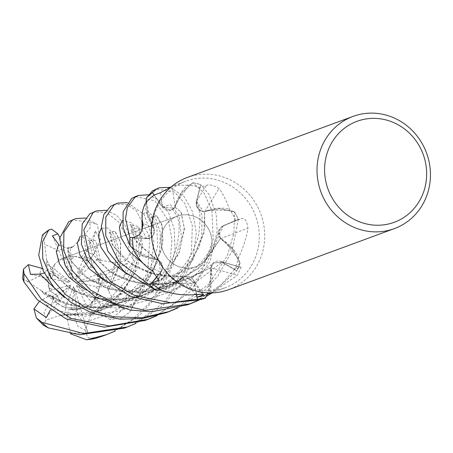 <?xml version="1.0" encoding="UTF-8"?>
<svg xmlns="http://www.w3.org/2000/svg" width="453" height="453" viewBox="0 0 453 453"><rect width="100%" height="100%" fill="white"/><g stroke="black" fill="none" stroke-linecap="round" stroke-linejoin="round"><path stroke-width="0.34" stroke-dasharray="2.27 1.7" d="M154.196 195.09L162.593 206.998L170.481 210.232L174.898 207.264L181.483 193.035L192.802 182.819A59.728 56.234 -110.2 0 1 200.724 184.671L196.636 201.466C196.081 207.536 198.72 210.951 204.552 211.71C198.725 210.956 196.087 207.542 196.636 201.466L200.736 184.614L209.173 194.671L216.234 214.246L217.208 231.256L210.158 261.092L189.943 291.902L157.089 315.594M41.206 290.792L66.064 304.054L98.709 308.114L132.695 299.75L161.058 280.016L178.709 254.042L184.433 229.122L181.143 212.089L174.818 207.066L175.985 203.295A41.97 39.513 -110.2 0 1 187.848 185.175A56.801 53.477 -110.2 0 1 189.133 185.277A56.801 53.477 -110.2 0 1 199.892 187.417L206.449 185.249C209.796 184.326 213.986 185.419 219.02 188.539C222.548 192.995 226.024 199.881 229.456 209.195A56.801 53.477 -110.2 0 1 230.22 210.305A56.801 53.477 -110.2 0 1 235.656 220.39L242.01 218.471C245.067 218.182 247.049 221.404 247.955 228.142C246.715 236.653 243.635 246.443 238.72 257.519A56.801 53.477 -110.2 0 1 238.386 258.805A56.801 53.477 -110.2 0 1 234.411 269.235L241.121 267.247L237.287 275.328L213.618 291.522L208.663 293.759A56.801 53.477 -110.2 0 1 207.485 294.246A56.801 53.477 -110.2 0 1 206.138 294.767M175.605 308.686L208.663 284.286L227.349 255.696L233.941 233.165L234.541 211.896L219.45 208.657L204.58 211.534L219.416 208.657L234.456 211.857A59.728 56.234 -110.2 0 1 238.25 219.445L223.029 226.075L218.844 230.968L220.498 238.572L224.02 240.679A41.97 39.513 -110.2 0 1 238.72 257.519M73.137 246.953L73.114 246.642L67.95 247.774L69.921 259.263L83.216 275.356L108.154 288.669L140.877 292.672L174.824 284.218L203.074 264.495L220.413 238.584L232.559 248.991L239.999 263.193A59.728 56.234 -110.2 0 1 236.811 270.803L221.902 262.281L213.499 262.955L210.9 267.627L211.636 271.732A41.97 39.513 -110.2 0 1 208.663 293.759M100.345 260.435L96.025 259.569L115.424 275.181L144.937 284.405L179.145 282.293L211.047 267.78L210.838 267.559L210.073 287.553L205.26 298.176M174.218 217.553A26.903 25.328 -110.2 0 1 177.163 216.24A26.903 25.328 -110.2 0 1 209.592 231.138A26.903 25.328 -110.2 0 1 198.708 265.413A26.903 25.328 -110.2 0 1 195.764 266.732A26.903 25.328 -110.2 0 1 163.335 251.828A26.903 25.328 -110.2 0 1 174.218 217.553A26.903 25.328 -110.2 0 1 177.163 216.24A26.903 25.328 -110.2 0 1 209.592 231.138A26.903 25.328 -110.2 0 1 198.708 265.413A26.903 25.328 -110.2 0 1 195.764 266.732A26.903 25.328 -110.2 0 1 163.335 251.828A26.903 25.328 -110.2 0 1 174.218 217.553M179.564 183.986A56.801 53.477 -110.2 0 1 185.781 181.206A56.801 53.477 -110.2 0 1 254.241 212.661A56.801 53.477 -110.2 0 1 231.268 285.022A56.801 53.477 -110.2 0 1 225.05 287.802A56.801 53.477 -110.2 0 1 156.591 256.341A56.801 53.477 -110.2 0 1 179.564 183.986M187.848 185.175L174.088 185.515L171.285 186.823M187.344 177.446A59.79 56.291 -110.2 0 1 259.41 210.554A59.79 56.291 -110.2 0 1 235.226 286.721A59.79 56.291 -110.2 0 1 228.68 289.648M44.315 273.102L48.075 269.756L46.223 263.646L52.361 267.944L53.805 272.865L52.361 267.944L55.17 269.909L53.952 265.373L52.361 267.944L55.272 263.714L58.969 260.413A26.903 25.328 -110.2 0 1 60.787 259.343A26.903 25.328 -110.2 0 1 63.731 258.023A26.903 25.328 -110.2 0 1 66.121 257.287L63.505 258.34L65.357 257.446L70.957 278.499L72.395 279.393L68.607 256.234L62.548 259.161L63.505 258.34L62.548 259.167L70.957 278.499M53.952 265.373A26.903 25.328 -110.2 0 1 61.54 259.065A26.903 25.328 -110.2 0 1 64.485 257.746A26.903 25.328 -110.2 0 1 65.357 257.446M92.859 312.417L85.447 303.023L84.683 307.587L86.161 306.874L97.299 299.948L98.913 296.2L91.834 302.615L78.154 285.832L76.506 285.667L104.541 304.92L92.859 312.423L90.538 315.062L110.628 302.825L126.766 286.319L141.925 250.634L138.301 226.33L130.838 225.237L134.558 239.11L152.582 256.692L157.655 259.643L153.669 259.252A41.97 39.513 -110.2 0 1 133.686 250.475M98.624 290.152L99.439 286.755L95.668 286.539L98.624 290.152A26.903 25.328 -110.2 0 1 91.834 302.615M106.387 210.283L116.744 215.401L125.634 226.081L131.687 241.676L133.414 261.024L123.454 277.921L127.35 263.397L117.401 269.048L112.667 273.867L112.576 276.364L107.678 287.219L99.439 286.755L103.488 277.955L100.645 273.17L99.15 281.047L78.499 281.273L77.395 282.513L103.488 277.955L99.439 286.755L97.452 293.317L94.937 297.87L100.781 305.011L108.42 307.717L116.234 304.722L108.38 290.741L120.051 264.371L120.753 242.587L115.079 231.177L109.841 232.378L111.851 243.957L125.249 260.039L150.192 273.238L182.961 277.196L180.322 279.999A41.97 39.513 -110.2 0 1 161.919 290.622M93.862 267.332L91.993 264.626L89.411 267.389L93.862 267.332A26.903 25.328 -110.2 0 1 99.15 281.047M97.627 258.595L91.993 264.631L90.719 258.499L84.462 256.687L87.367 260.945L75.294 278.012L75.566 279.722L95.996 251.109L97.627 258.595L100.407 260.373L95.713 240.73L88.947 240.424L92.146 253.646L109.484 271.364L131.302 281.392L158.001 284.869L186.121 280.05L210.9 267.627L213.499 262.955L221.902 262.281L236.862 270.832L212.095 292.898M73.981 256.302L71.036 256.256L71.387 259.982L73.981 256.302A26.903 25.328 -110.2 0 1 87.367 260.945M59.473 245.435L67.293 248.165L70.277 248.102L71.042 256.256L68.607 256.234L75.357 256.472L80.917 258.204L86.053 250.917L83.658 235.877L90.526 227.378L89.586 222.27L72.355 219.801M154.66 316.404L177.253 301.925L200.622 274.648L213.233 239.252L211.925 210.719L204.218 193.295L192.882 182.774L189.133 185.277L175.985 203.295A41.97 39.513 -110.2 0 0 174.977 207.061A8.029 7.559 -110.2 0 1 174.875 207.225A8.029 7.559 69.8 0 1 174.15 208.17L174.886 207.264L170.481 210.232L162.599 206.987L174.15 208.17A8.029 7.559 -110.2 0 1 162.44 207.129L154.043 195.147M174.977 207.061A1010.082 82.99 -103.8 0 0 172.265 186.336M174.83 207.066L181.506 193.006L192.802 182.819A59.728 56.234 -110.2 0 1 200.724 184.677L196.625 201.449L203.312 211.608A8.029 7.559 -110.2 0 1 196.426 201.398L199.892 187.417M70.277 248.102L73.131 246.868L68.029 248.074L71.285 261.534L89.122 279.524L122.134 291.664L162.854 288.504L198.81 268.284L220.498 238.572L218.844 230.968L223.035 226.03L238.25 219.445A59.728 56.234 -110.2 0 0 234.456 211.857L230.22 210.305L208.154 210.22A41.97 39.513 -110.2 0 0 204.682 211.63A8.029 7.559 -110.2 0 1 204.49 211.642L208.154 210.22A41.97 39.513 -110.2 0 1 229.456 209.195M204.682 211.63A1010.082 69.671 -54.9 0 1 219.02 188.539M204.467 211.676L203.312 211.608A8.029 7.559 69.8 0 0 204.49 211.642L204.83 227.412L198.975 247.514L185.724 267.995L165.379 285.452L140.475 296.647L114.02 300.35L89.054 296.766L68.76 287.621C100.538 308.097 148.369 302.287 176.279 274.116C183.216 267.293 188.669 259.92 192.638 252.004L198.352 236.726C200.764 220.079 200.385 210.181 197.219 207.032M223.035 226.03L218.856 230.917L219.813 237.536A8.029 7.559 -110.2 0 1 222.944 225.843L235.656 220.39M220.52 238.521L219.813 237.536A8.029 7.559 69.8 0 0 220.56 238.521A8.029 7.559 -110.2 0 0 220.696 238.669A41.97 39.513 -110.2 0 1 224.02 240.679L238.386 258.805L239.999 263.193L232.576 249.02L220.719 238.505M220.696 238.669A1010.082 353.555 -6.9 0 1 247.955 228.142M196.54 300.973L221.087 284.852L239.999 263.193A59.728 56.234 -110.2 0 1 236.811 270.803L221.936 262.242L213.556 262.91L211.234 266.426A8.029 7.559 -110.2 0 1 220.169 261.279A8.029 7.559 -110.2 0 1 222.015 262.055L234.411 269.235M210.956 267.587L211.234 266.426A8.029 7.559 69.8 0 0 210.985 267.615A8.029 7.559 -110.2 0 0 210.962 267.819A41.97 39.513 -110.2 0 1 211.636 271.732L207.474 294.274M210.962 267.819A1010.082 554.891 47.5 0 1 237.287 275.328M196.392 294.518L194.156 282.814L185.6 276.166L184.026 276.523A8.029 7.559 -110.2 0 1 192.853 279.325A8.029 7.559 -110.2 0 1 194.348 282.768L196.579 294.512M107.678 287.219L108.154 290.724L119.875 264.399L120.589 242.463L114.869 231.228L109.836 232.955L113.397 246.466L131.279 264.178L154.926 274.388L182.91 276.993L185.526 276.171L194.099 282.825L185.526 276.171L184.026 276.523A8.029 7.559 69.8 0 0 182.972 277.026A8.029 7.559 -110.2 0 0 182.808 277.128A41.97 39.513 -110.2 0 1 180.322 279.999L160.781 289.948M182.808 277.128A1010.082 522.066 106.9 0 1 195.039 294.563M157.344 276.205L160.611 272.247L158.686 260.226A8.029 7.559 -110.2 0 1 162.14 269.926A8.029 7.559 -110.2 0 1 160.77 272.383L157.446 276.375M157.655 259.643L158.686 260.226A8.029 7.559 69.8 0 0 157.621 259.66A8.029 7.559 -110.2 0 0 157.44 259.586A41.97 39.513 -110.2 0 1 153.669 259.252L133.448 249.144M157.44 259.586A1010.082 279.807 159 0 1 153.035 271.358M132.984 237.615L146.562 238.51L154.292 229.807A8.029 7.559 -110.2 0 1 146.568 238.72L132.638 237.763M146.064 202.559L151.732 225.118A41.97 39.513 -110.2 0 0 153.952 228.403A8.029 7.559 -110.2 0 1 154.014 228.595L151.732 225.118A41.97 39.513 -110.2 0 1 145.226 203.544M153.952 228.403A1010.082 10.532 -153.2 0 1 142.899 223.193M154.054 228.612L154.292 229.807A8.029 7.559 69.8 0 0 154.014 228.595L151.885 217.219L156.313 215.481L161.732 224.071L163.04 241.404L156.778 263.504L141.834 285.622L118.244 303.974L89.53 314.218L60.827 315.067L77.95 315.271L83.584 322.627L111.149 313.385L134.479 296.783L150.985 275.396L159.467 252.757L160.356 232.661L155.628 218.363L148.38 211.947L142.18 213.884M174.898 207.264L180.826 211.772L184.303 227.819L179.428 251.851L163.374 277.264L137.333 297.253L105.487 307.27L73.646 305.894L47.593 295.186C56.784 301.234 67.803 305.146 80.657 306.924C90.725 308.227 101.008 307.729 111.512 305.43C144.264 296.466 165.662 278.04 175.713 250.141C180.118 233.012 180.254 221.16 176.132 214.597C173.023 209.954 171.619 208.25 171.902 209.496L172.831 209.258M182.921 276.902L170.996 286.573L156.393 290.452L170.968 286.585L182.921 276.902M146.404 197.967L147.316 213.861L153.861 228.539M60.849 314.943L60.781 315.265L94.977 313.261L126.919 298.861L150.373 275.237L161.993 248.776L162.604 227.01L156.919 215.702L151.795 216.942L153.85 228.51L147.321 213.89L146.404 197.944M141.982 229.818L146.546 238.482C152.361 237.916 154.847 234.575 154.003 228.459C154.847 234.569 152.361 237.91 146.546 238.482L146.562 238.51M130.215 245.866L142.627 255.509L157.485 259.75M90.487 314.994L90.674 315.243L119.003 295.599L136.727 269.699L142.531 244.716L139.201 227.576L130.583 229.461L138.018 244.156L157.44 259.722L142.65 255.52L130.204 245.849M157.321 276.171L160.566 272.23C163.578 267.117 162.565 262.899 157.531 259.58C162.565 262.899 163.578 267.117 160.566 272.23L157.321 276.171M152.582 256.692L157.961 259.796M205.26 298.17L210.073 287.553L211.104 267.74M46.925 260.418L54.037 274.909L73.341 290.492L102.808 299.807L137.095 297.774L169.043 283.267L192.4 259.614L203.969 233.255L204.569 211.5M73.573 286.806L66.444 304.422L65.781 307.814L76.817 307.921L80.572 308.431L74.519 288.255L73.573 286.806L76.817 307.921L65.781 307.814L60.306 305.339L55.391 301.845A26.903 25.328 -110.2 0 1 50.611 295.124L59.434 300.662L52.174 296.313L70.334 286.715L70.793 285.079L57.457 295.866L59.428 300.662L70.334 286.715M127.372 202.565L144.014 214.405L153.901 241.126L150.141 276.545L129.688 312.213L121.149 318.238L110.141 319.591L123.946 308.686L98.918 296.194L97.304 299.948L87.774 305.973L82.927 308.3L76.455 309.875A26.903 25.328 -110.2 0 1 68.596 309.388L80.577 308.431L70.928 309.41L74.519 288.255M46.285 317.474L59.434 300.662L57.463 295.866L50.023 290.888L52.967 289.688L48.862 287.712L50.023 290.888L47.61 279.835A26.903 25.328 -110.2 0 1 49.513 271.936L51.41 278.737L53.805 272.865L51.41 278.731L49.694 273.187L68.748 282.372L70.272 281.777L48.075 269.756M48.862 287.712A26.903 25.328 -110.2 0 1 49.694 273.187M50.198 310.294L50.985 308.935L52.814 299.62L43.573 293.516L50.023 290.888L57.457 295.866M66.444 304.422L62.537 306.5A26.903 25.328 -110.2 0 1 52.174 296.313M62.537 306.5L65.781 307.814L64.332 315.22M84.683 307.587A26.903 25.328 -110.2 0 1 83.086 308.238A26.903 25.328 -110.2 0 1 70.928 309.41M110.141 319.591L95.543 310.888L89.915 303.986L98.918 296.194L78.154 285.832M76.506 285.667L85.447 303.023M85.424 217.989L97.367 224.49L100.204 239.762L95.515 230.985L84.462 256.687L90.719 258.499L91.993 264.631L94.988 269.422L96.925 274.869A26.903 25.328 -110.2 0 1 98.522 282.989L100.645 273.165L78.499 281.273M77.395 282.513L95.668 286.539M100.204 239.762L92.899 255.181L87.933 262.202L84.462 256.687L75.294 278.012M75.566 279.722L89.411 267.389M72.395 279.393L71.387 259.982M30.51 274.348L68.748 282.372M70.272 281.777L55.17 269.909M70.793 285.079L52.967 289.688M58.969 260.413L55.623 249.161L44.722 244.382L43.092 234.212M52.418 235.86L62.548 259.167L68.607 256.234L67.293 248.165M70.623 333.793L70.294 333.391L87.871 332.757L80.577 308.431L76.817 307.921L77.95 315.271M192.882 182.774A59.79 56.291 -110.2 0 1 200.736 184.614M170.305 187.338L184.19 196.693L192.616 211.772L196.308 232.933L193.108 257.621L181.874 282.989L162.837 305.616L136.115 323.317M124.179 328.148L133.658 324.138L163.844 302.757L184.354 273.567L191.353 252.389L192.355 225.679L184.869 203.51L174.524 192.089L156.189 188.918M234.541 211.896A59.79 56.291 -110.2 0 1 238.301 219.422L232.129 250.922L217.938 275.945L203.742 291.092L178.091 307.853M148.346 194.818L158.975 200.266L168.29 211.851L174.19 228.89L175.011 249.739L169.756 272.706L157.746 295.481L139.467 315.435L115.181 331.03M103.437 335.786L112.672 331.873L132.763 319.45L150.254 302.247L162.95 282.168L170.345 260.458L171.959 239.348L168.42 220.832L154.96 200.86L135.498 196.545M240.028 263.289A59.79 56.291 -110.2 0 1 236.862 270.832M206.353 296.375L199.048 300.135M116.24 304.722L125.339 309.631L133.193 304.846L147.689 275.028L149.83 237.247L136.24 210.532L126.33 204.365L114.252 204.371M100.56 260.209L115.487 262.729L126.534 260.498L129.988 253.335L127.197 238.482L118.465 221.687L106.166 212.372L93.318 212.083M41.455 290.701L27.99 281.845L39.479 275.934A35.872 33.771 -110.2 0 1 41.67 268.153M145.119 320.43L146.772 319.807M27.616 281.54L22.65 278.499M43.579 293.516L41.387 290.724L47.593 295.186M73.114 246.642L83.663 235.877M187.723 304.739L188.742 304.348M84.909 289.484L103.947 297.445L126.047 300.917L149.309 298.918L171.687 291.375L191.517 278.816L207.219 262.468L223.029 226.07L238.301 219.422M108.069 290.718L108.38 290.741M60.781 315.265L46.07 320.05L43.301 325.163M87.871 332.757L83.584 322.627M123.946 308.686L113.142 304.875L104.909 304.575L104.541 304.92M90.674 315.243L85.345 330.237L87.599 337.61L95.951 338.249M95.515 230.985L93.154 242.129L95.996 251.109M46.223 263.646L46.863 260.373L52.876 273.204L68.76 287.621M166.053 312.717L167.712 312.094M46.699 260.254L44.722 244.382M47.61 279.835L39.479 275.934M55.391 301.845L47.656 305.956L44.066 312.44L46.07 320.05M76.455 309.875L74.938 318.895L77.939 326.358L85.345 330.231M96.925 274.869L105.73 274.756L112.565 270.554L115.487 262.729M42.135 268.38L49.513 271.936M70.294 333.391L67.118 318.091L68.596 309.388M39.247 301.59L50.611 295.124M127.344 263.397L100.645 273.165L103.488 277.949L112.576 276.364M94.937 297.87A26.903 25.328 -110.2 0 1 89.915 303.986M80.917 258.204A26.903 25.328 -110.2 0 1 87.933 262.202M123.448 277.921L107.021 282.893L98.522 282.989M59.756 237.338L63.816 248.623L66.121 257.287M57.463 295.866L52.814 299.62M162.44 207.129A1009.561 82.944 -103.8 0 0 160.543 192.644M196.426 201.398A1009.561 69.637 -54.9 0 1 206.449 185.249M222.944 225.843A1009.561 353.374 -6.9 0 1 242.01 218.471M222.015 262.055A1009.561 554.602 47.5 0 1 240.435 267.293M194.348 282.768A1009.561 521.799 106.9 0 1 202.542 294.393M160.77 272.383A1009.561 279.66 159 0 1 158.465 278.697M146.568 238.72A1009.561 10.527 -153.2 0 1 138.85 235.084M162.599 206.987L170.373 204.586L179.009 215.492L181.517 237.785L172.859 265.962L151.506 292.632L119.966 310.854L84.037 316.341L50.985 308.94M127.061 274.167L158.193 284.603L194.156 282.814M143.465 263.663L160.611 272.253M105.832 281.721L133.239 291.67L165.102 292.123L196.302 281.823L221.936 262.242M64.23 297.4L89.807 306.857L119.49 308.068L149.111 299.841L174.507 283.114L192.491 260.718L201.54 236.777L202.123 215.747L196.625 201.443M56.568 251.438A35.872 33.771 -110.2 0 1 56.704 251.364A35.872 33.771 -110.2 0 1 63.816 248.623M89.586 222.27A59.79 56.291 -110.2 0 1 97.367 224.49M133.193 304.846A59.79 56.291 -110.2 0 1 129.688 312.213M129.988 253.335A59.79 56.291 -110.2 0 1 133.414 261.024M117.406 269.048L118.652 249.637L114.558 235.271L107.746 227.916L101.313 228.227M113.148 304.875L134.683 273.272L139.637 242.525L132.435 223.046L122.31 220.498M93.154 242.123L86.517 235.486L80.328 235.973M100.781 305.011A35.872 33.771 -110.2 0 1 95.543 310.888M86.053 250.917A35.872 33.771 -110.2 0 1 92.899 255.181M74.938 318.895A35.872 33.771 -110.2 0 1 67.118 318.091M47.656 305.956A35.872 33.771 -110.2 0 1 43.143 299.071M105.73 274.756A35.872 33.771 -110.2 0 1 107.021 282.893M174.088 185.515L185.781 181.206M64.485 257.746L63.731 258.023M68.754 256.177L177.163 216.24L68.754 256.177M220.169 261.279L241.121 267.247M192.853 279.325L203.539 294.546M162.14 269.926L158.414 279.914M89.122 279.529L105.181 287.372C114.779 290.973 130.532 294.178 151.121 290.475C171.919 285.996 188.895 276.285 202.049 261.33C210.373 251.517 215.973 241.398 218.844 230.968L218.861 230.917M131.279 264.178C148.811 274.569 166.891 278.567 185.526 276.177L185.6 276.166M109.484 271.364C125.232 281.472 147.344 289.127 179.439 280.99C192.893 276.93 204.246 270.922 213.499 262.961L213.556 262.91M83.086 308.238L195.764 266.732L82.927 308.3M211.155 292.921L225.05 287.802M68.029 248.074L68.177 247.712L67.055 248.097M112.672 273.867C116.008 263.029 117.117 254.331 115.996 247.774C112.384 229.954 107.916 233.193 109.122 232.655L110.164 232.236L109.836 232.955M151.885 217.219L152.055 216.789L150.9 217.202L153.59 219.592L156.755 226.438L157.701 245.917L153.646 260.849L144.784 277.332L123.629 298.482L97.882 311.2L62.712 314.988M130.838 225.237L131.132 224.49L129.966 224.909L132.033 226.557L136.495 237.083L136.036 257.57L128.08 278.301L104.915 304.575M88.947 240.424L89.133 240.028L88.092 240.396C87.055 240.481 90.928 238.295 94.756 253.737"/><path stroke-width="0.68" d="M171.285 186.823L160.543 192.644L154.043 195.147A56.801 53.477 -110.2 0 0 146.064 202.559L146.404 197.944A59.728 56.234 -110.2 0 1 152.485 192.672L154.196 195.09L152.451 192.621L155.911 189.541L159.45 187.718L170.305 187.338M394.399 228.601L228.68 289.648A59.79 56.291 -110.2 0 1 156.619 256.534A59.79 56.291 -110.2 0 1 180.804 180.368A59.79 56.291 -110.2 0 1 187.344 177.446L353.063 116.393A59.79 56.291 -110.2 0 1 425.129 149.507A59.79 56.291 -110.2 0 1 400.945 225.673A59.79 56.291 -110.2 0 1 394.399 228.601A59.79 56.291 -110.2 0 1 322.338 195.486A59.79 56.291 -110.2 0 1 346.522 119.32A59.79 56.291 -110.2 0 1 353.063 116.393M351.132 123.941A53.811 50.662 -110.2 0 1 420.412 148.018A53.811 50.662 -110.2 0 1 400.112 219.66A53.811 50.662 -110.2 0 1 330.837 195.588A53.811 50.662 -110.2 0 1 351.132 123.941M159.45 187.718L152.593 190.764L146.404 197.967A59.728 56.234 -110.2 0 1 152.485 192.672L154.19 195.09M196.579 294.512L197.089 297.174L202.921 294.954C204.784 294.342 202.157 294.212 195.039 294.563C184.75 295.645 173.714 294.331 161.919 290.622A56.801 53.477 -110.2 0 1 160.781 289.948A56.801 53.477 -110.2 0 1 151.795 283.165L157.446 276.375M203.539 294.546L202.921 294.954A1009.561 521.799 106.9 0 0 202.542 294.393M207.474 294.274L205.26 298.176A59.728 56.234 -110.2 0 1 197.491 300.073L196.392 294.518L197.502 300.129L171.126 302.814L135.13 295.713L110.985 281.998L89.337 256.109L83.811 229.903L92.99 212.717L96.597 210.871L106.387 210.283M211.155 292.921L206.138 294.767A56.801 53.477 -110.2 0 1 197.089 297.174M96.597 210.871L89.745 213.912L82.214 223.935L81.404 244.292L87.995 260.968L100.826 277.174L130.317 296.279L162.842 303.782L205.26 298.17A59.728 56.234 -110.2 0 1 197.491 300.073L196.415 294.518M135.498 196.545L131.647 198.476L123.131 211.732L123.052 227.644L130.136 245.775L133.448 249.144A56.801 53.477 -110.2 0 0 133.686 250.475C138.833 259.592 145.277 266.557 153.035 271.358L158.414 279.914L157.712 280.617L151.795 283.165M117.576 203.148L110.713 206.189L103.89 214.428L101.319 226.885L107.82 251.104L124.643 272.094L156.404 290.452A59.728 56.234 -110.2 0 1 149.892 285.214L157.321 276.171L149.858 285.26L118.913 261.528L105.764 235.815L105.77 217.197L113.98 204.988L117.576 203.148L127.372 202.565M157.344 276.205L149.892 285.214A59.728 56.234 -110.2 0 0 156.393 290.452L160.781 289.948M146.064 202.559A56.801 53.477 -110.2 0 0 145.226 203.544C141.976 210.424 141.2 216.97 142.899 223.193C142.582 229.377 141.228 233.34 138.85 235.084L132.638 237.763A56.801 53.477 -110.2 0 0 133.448 249.144M130.215 245.866L130.204 245.849A59.728 56.234 -110.2 0 1 129.864 237.417L132.984 237.615L129.807 237.412L125.555 218.674L127.327 207.531L134.966 197.253L138.51 195.436L148.346 194.818M130.204 245.849A59.728 56.234 -110.2 0 1 129.864 237.417L132.972 237.621M49.275 229.654L42.418 235.039L38.715 255.084L43.341 271.121L53.998 287.479L70.883 302.349L92.842 313.448L119.813 319.172L142.412 318.55L166.053 312.717L169.382 311.494L141.868 317.774L113.573 316.783L87.554 308.725L66.025 294.909L50.577 277.185L42.746 258.606L42.463 241.981L48.686 230.118L51.614 229.127L57.899 233.85L52.418 235.86L59.473 245.435M136.115 323.317L127.429 326.947L83.409 333.544L41.976 322.36L36.382 317.91L33.913 308.935L46.285 317.474L50.198 310.294M36.382 317.91L43.301 325.163L48.194 327.859L79.881 334.733L124.179 328.148L127.429 326.947M115.181 331.03L106.449 334.676L86.676 339.829L70.623 333.793M86.676 339.829L95.951 338.249L103.437 335.786M212.095 292.898L206.353 296.375M199.048 300.135L190.317 303.782L145.436 310.333L115.628 303.974L90.498 290.05L72.525 270.934L63.624 250.447L63.913 232.225L72.044 220.435L75.6 218.612L85.424 217.989M75.6 218.612L68.743 221.653L59.615 238.318L65.051 265.005L74.434 279.071L95.051 296.709L129.994 310.028L151.664 311.749L187.723 304.739M23.465 269.161L22.65 278.499L23.998 282.032L37.271 299.71L66.246 318.969L104.23 327.168L145.119 320.43L148.431 319.212L109.439 325.984L71.223 318.436L41.251 299.15L24.037 273.68L23.465 269.161L28.397 264.631L30.51 274.348L39.892 274.116L44.315 273.102M146.772 319.807L154.66 316.404M27.99 281.845L27.616 281.54M188.742 304.348L196.54 300.973M178.091 307.853L169.382 311.494M157.089 315.594L148.431 319.212M167.712 312.094L175.605 308.686M28.397 264.631L42.135 268.38M205.209 298.25A59.79 56.291 -110.2 0 1 197.502 300.129M156.302 290.458A59.79 56.291 -110.2 0 1 149.858 285.26M130.136 245.775A59.79 56.291 -110.2 0 1 129.807 237.412M146.415 197.853A59.79 56.291 -110.2 0 1 152.451 192.621M33.913 308.935L39.247 301.59M57.899 233.85L59.756 237.338M158.465 278.697A1009.561 279.66 159 0 1 157.712 280.617M42.418 235.039A59.79 56.291 -110.2 0 1 48.686 230.118M48.194 327.859A59.79 56.291 -110.2 0 1 41.976 322.36M96.789 338.017A59.79 56.291 -110.2 0 1 88.992 339.512M58.658 244.382L56.37 251.998L59.456 263.81L68.992 277.247L84.909 289.484M101.313 228.227L98.312 235.322L100.917 247.236L110.458 261.245L127.061 274.167M142.18 213.884L141.982 229.818M122.31 220.498L119.337 227.021L121.223 237.995L129.196 251.098L143.465 263.663M80.328 235.973L77.316 243.114L79.926 255.005L89.405 268.878L105.832 281.721M39.887 274.116L64.23 297.4M23.998 282.032A59.79 56.291 -110.2 0 1 24.037 273.68M106.449 334.676L103.188 335.883M138.516 195.436L135.198 196.653M190.317 303.782L187.027 304.994"/></g></svg>
